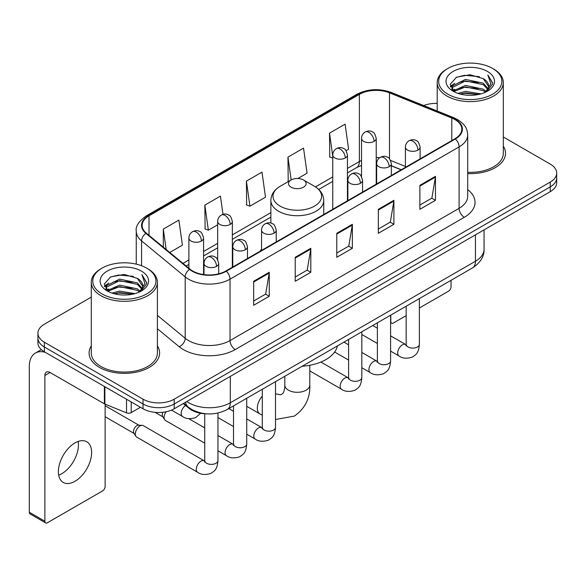 <?xml version="1.0" encoding="UTF-8"?>
<svg xmlns="http://www.w3.org/2000/svg" width="586" height="586" viewBox="0 0 586 586"><rect width="100%" height="100%" fill="white"/><g stroke="black" fill="none" stroke-linecap="round" stroke-linejoin="round"><path stroke-width="0.88" d="M261.546 249.057A38.932 22.473 0 0 0 260.169 251.196M401.117 169.823L391.338 165.867M206.484 413.841A22.034 12.724 180 0 1 189.146 408.427L183.25 403.556M91.291 297.117L44.36 324.219A22.034 12.724 0 0 0 37.907 333.214L37.907 342.81A22.034 12.724 0 0 0 44.36 351.805L143.043 408.779A22.034 12.724 0 0 0 174.21 408.779L550.247 191.673A22.034 12.724 0 0 0 556.7 182.678L556.7 177.88A22.034 12.724 0 0 1 550.247 186.875A22.034 12.724 0 0 0 556.7 177.88L556.7 173.082A22.034 12.724 0 0 0 550.247 164.087L503.315 136.992M37.907 333.214A22.034 12.724 0 0 0 44.36 342.209L143.043 399.183A22.034 12.724 0 0 0 174.21 399.183L174.21 403.981L550.247 186.875L174.21 403.981A22.034 12.724 0 0 1 143.043 403.981A22.034 12.724 0 0 0 174.21 403.981L174.21 408.779M44.36 342.209L44.36 347.007L143.043 403.981L44.36 347.007A22.034 12.724 0 0 1 37.907 338.012A22.034 12.724 0 0 0 44.36 347.007L44.36 351.805M91.291 345.923A35.255 20.356 0 0 0 89.094 353.006A35.255 20.356 0 0 0 99.415 367.4A35.255 20.356 0 0 0 137.842 371.81A35.255 20.356 0 0 0 159.604 353.006A35.255 20.356 0 0 0 157.4 345.923A35.255 20.356 0 0 1 159.604 353.006A35.255 20.356 0 0 1 137.842 371.81A35.255 20.356 0 0 1 99.415 367.4A35.255 20.356 0 0 1 89.094 353.006A35.255 20.356 0 0 1 91.291 345.923M454.941 119.559A23.506 13.573 180 0 1 461.819 129.154A23.506 13.573 180 0 1 454.941 138.75L225.888 270.988A23.506 13.573 180 0 1 190.011 269.179L146.375 233.199A23.506 13.573 180 0 1 142.127 225.412A23.506 13.573 180 0 1 149.012 215.816L359.379 94.361A23.506 13.573 180 0 1 389.478 92.844L451.799 118.035A23.506 13.573 180 0 1 454.941 119.559M455.351 119.317A24.092 13.91 0 0 0 452.136 117.757L389.815 92.566A24.092 13.91 0 0 0 358.962 94.126L148.595 215.575A24.092 13.91 0 0 0 145.899 233.389L189.534 269.37A24.092 13.91 0 0 0 226.306 271.23L455.351 138.985A24.092 13.91 0 0 0 455.351 119.317M253.672 281.273L253.672 305.262L269.26 296.267L269.26 272.278L253.672 281.273M253.672 301.006L265.678 294.077L269.194 273.076A5.875 3.391 -120 0 0 269.26 272.278M265.568 294.143L269.26 296.267M295.227 257.283L295.227 281.273L310.807 272.278L310.807 248.288L295.227 257.283M295.227 277.017L307.225 270.087L310.748 249.087A5.875 3.391 -120 0 0 310.807 248.288M307.123 270.153L310.807 272.278M419.876 185.315L419.876 209.305L435.464 200.309L435.464 176.32L419.876 185.315M419.876 205.049L431.882 198.119L435.398 177.119A5.875 3.391 -120 0 0 435.464 176.32M431.772 198.185L435.464 200.309M378.329 209.305L378.329 233.294L393.909 224.299L393.909 200.309L378.329 209.305M378.329 229.038L390.327 222.109L393.851 201.108A5.875 3.391 -120 0 0 393.909 200.309M390.225 222.175L393.909 224.299M336.774 233.294L336.774 257.283L352.362 248.288L352.362 224.299L336.774 233.294M336.774 253.027L348.78 246.098L352.296 225.097A5.875 3.391 -120 0 0 352.362 224.299M348.67 246.164L352.362 248.288M467.701 173.595A35.255 20.356 0 0 0 505.52 153.29A35.255 20.356 0 0 0 503.315 146.207A35.255 20.356 0 0 1 505.52 153.29A35.255 20.356 0 0 1 467.701 173.595M174.21 399.183L550.247 182.078A22.034 12.724 0 0 0 556.7 173.082M437.207 103.407A22.034 12.724 0 0 0 423.7 105.546M169.75 252.471L182.4 245.168L178.884 220.102L163.304 229.097L163.304 247.153M297.871 178.503L307.057 173.2L303.533 148.133L287.953 157.129L288.209 180.979M346.062 150.675L348.604 149.21L345.088 124.144L329.508 133.139L329.757 156.989M222.995 214.359L220.431 196.112L204.851 205.107L205.107 228.95M246.406 181.118L249.922 206.184L265.502 197.189L261.986 172.123L246.406 181.118L246.655 204.961M249.922 206.184L246.406 204.873M288.898 181.235L287.953 180.884M287.953 157.129L291.154 179.931M332.753 158.11L329.508 156.894M329.508 133.139L332.753 156.301M204.851 205.107L208.367 230.173L217.662 224.812M208.367 230.173L204.851 228.862M163.304 229.097L166.168 249.511M390.598 321.406L390.796 321.516A3.67 2.117 120 0 0 391.558 323.201A3.67 2.117 120 0 0 393.389 323.018L406.157 315.649M419.378 308.016L448.444 291.235A3.67 2.117 120 0 0 451.044 286.737L451.044 280.306M390.796 321.516L390.796 315.092M447.924 94.221A31.585 18.232 0 0 0 492.592 94.221A31.585 18.232 0 0 0 492.592 68.43L493.632 69.031A33.05 19.082 0 0 1 503.315 82.523A33.05 19.082 0 0 1 482.908 100.155A33.05 19.082 0 0 1 446.891 96.016A33.05 19.082 0 0 1 437.207 82.523A33.05 19.082 0 0 1 446.891 69.031L447.924 68.43A31.585 18.232 0 0 0 447.924 94.221M467.701 172.321A33.05 19.082 0 0 0 503.315 153.29L503.315 82.523M457.886 93.357L465.511 91.401L480.96 93.877M460.069 94.024L465.511 92.903L478.703 94.441L464.478 93.313L460.222 94.06M453.154 90.889L465.511 85.409L483.245 89.153L486.102 91.519M453.894 91.533L465.511 86.904L483.245 90.647L485.311 92.229M452.114 89.885L451.894 88.413L452.524 85.908L465.511 79.41L483.245 83.153L488.101 88.662M451.953 89.16L452.524 87.409L465.511 80.912L483.245 84.655L487.75 89.38M485.12 92.383A18.364 10.599 0 0 0 488.621 86.149A18.364 10.599 0 0 0 483.245 78.656L488.614 86.516M487.398 71.426A24.238 13.998 0 0 0 453.176 71.397A24.238 13.998 0 0 0 453.015 91.16A24.238 13.998 0 0 0 453.117 91.218A24.238 13.998 0 0 0 487.508 91.16A24.238 13.998 0 0 0 487.398 71.426M483.245 78.656L470.053 74.715L456.494 77.213L450.209 84.311L454.377 91.885M486.622 91.65L492.482 84.216L492.599 82.882L487.83 74.92L490.834 83.842L485.311 92.295M493.632 69.031L492.592 68.43A31.585 18.232 0 0 0 447.924 68.43M487.83 74.92L492.592 83.19M456.179 77.367L464.478 75.316L479.355 76.649M450.444 87.014L453.154 84.889M459.124 82.355L464.478 81.315L478.828 82.494M459.124 88.354L464.478 87.314L478.828 88.493M450.29 86.428L454.736 83.263M452.656 90.456L454.736 89.262M291.074 187.176A8.812 5.091 0 0 0 303.533 187.176A8.812 5.091 0 0 0 303.533 179.983L314.484 186.297A24.29 14.027 0 0 1 314.484 206.133A24.29 14.027 0 0 1 280.13 206.133A24.29 14.027 0 0 1 280.13 186.297C274.145 189.849 271.054 194.574 270.864 200.456A26.443 15.265 0 0 0 278.606 211.253A26.443 15.265 0 0 0 307.423 214.564A26.443 15.265 0 0 0 323.75 200.456C323.553 194.574 320.461 189.849 314.484 186.297L303.533 179.983A8.812 5.091 0 0 0 291.074 179.983A8.812 5.091 0 0 0 291.074 187.176M302.156 366.265A40.397 23.323 0 0 0 337.411 345.916M204.734 443.155L165.45 420.47A6.607 3.816 -60 0 1 164.622 419.657A6.607 3.816 -60 0 1 164.08 417.444A6.607 3.816 -60 0 1 166.175 411.731M164.622 419.657L162.652 416.492A4.776 2.754 -60 0 1 162.263 414.895A4.776 2.754 -60 0 1 162.893 412.266M135.307 434.058A6.607 3.816 -60 0 1 139.981 425.963A6.607 3.816 -60 0 1 142.164 425.326A6.607 3.816 -60 0 1 143.284 425.634L204.265 460.838A6.607 3.816 -60 0 0 201.254 461.006A6.607 3.816 -60 0 0 200.954 461.167A6.607 3.816 -60 0 0 196.64 466.991A6.607 3.816 -60 0 0 197.65 472.287L136.677 437.083A6.607 3.816 -60 0 1 135.849 436.27A6.607 3.816 -60 0 1 135.307 434.058M135.849 436.27L133.879 433.105A4.776 2.754 -60 0 1 133.491 431.508A4.776 2.754 -60 0 1 136.868 425.663A4.776 2.754 -60 0 1 138.442 425.202L142.164 425.326M78.143 441.441A23.506 13.573 -60 0 1 61.823 473.678A23.506 13.573 -60 0 1 58.688 475.143M75.008 481.289A23.506 13.573 120 0 0 90.361 460.574A23.506 13.573 120 0 0 86.757 441.741A23.506 13.573 120 0 0 75.008 442.906A23.506 13.573 120 0 0 59.647 463.614A23.506 13.573 120 0 0 63.251 482.454A23.506 13.573 120 0 0 75.008 481.289M131.227 401.959L131.227 412.603L140.45 407.277M45.459 352.435A29.381 16.965 -120 0 0 35.387 353.05A29.381 16.965 -120 0 0 29.3 366.499L29.3 512.237L44.88 521.232L44.88 375.494A7.347 4.241 60 0 1 46.404 372.132A7.347 4.241 60 0 1 50.074 372.498L104.381 403.849L104.381 386.46M44.88 521.232A3.67 2.117 120 0 0 45.642 522.91L30.062 513.915A3.67 2.117 -60 0 1 29.3 512.237M45.642 522.91A3.67 2.117 120 0 0 47.481 522.727L102.535 490.943A3.67 2.117 120 0 0 105.128 486.446L105.128 404.193M131.227 412.603A3.67 2.117 180 0 1 126.525 412.837L104.872 404.084A3.67 2.117 180 0 1 104.381 403.849M102.015 293.93A31.585 18.232 0 0 0 146.683 293.93A31.585 18.232 0 0 0 146.683 268.139L147.723 268.74A33.05 19.082 0 0 1 157.4 282.232A33.05 19.082 0 0 1 136.999 299.864A33.05 19.082 0 0 1 100.975 295.725A33.05 19.082 0 0 1 91.291 282.232A33.05 19.082 0 0 1 100.975 268.74L102.015 268.139A31.585 18.232 0 0 0 102.015 293.93M91.291 282.232L91.291 353.006A33.05 19.082 0 0 0 100.975 366.499A33.05 19.082 0 0 0 136.999 370.63A33.05 19.082 0 0 0 157.4 353.006L157.4 282.232M111.977 293.066L119.595 291.117L135.051 293.593M114.153 293.733L119.595 292.612L132.788 294.15M107.223 290.619L119.595 285.118L137.329 288.861L140.186 291.227M107.978 291.242L119.595 286.62L137.329 290.363L139.395 291.938M106.205 289.601L105.985 288.122L106.608 285.616L119.595 279.119L137.329 282.862L142.186 288.371M106.044 288.869L106.608 287.118L119.595 280.621L137.329 284.364L141.841 289.088M139.212 292.092A18.364 10.599 0 0 0 142.713 285.865A18.364 10.599 0 0 0 137.329 278.365L142.698 286.224M141.49 271.142A24.238 13.998 0 0 0 107.26 271.106A24.238 13.998 0 0 0 107.106 290.868A24.238 13.998 0 0 0 107.209 290.927A24.238 13.998 0 0 0 141.592 290.868A24.238 13.998 0 0 0 141.49 271.142M137.329 278.365L124.137 274.431L110.578 276.922L104.293 284.027L108.461 291.594M140.713 291.359L146.566 283.924L146.683 282.599L141.922 274.636L144.925 283.558L139.402 292.004M147.723 268.74L146.683 268.139A31.585 18.232 0 0 0 102.015 268.139M141.922 274.636L146.683 282.899M110.263 277.075L118.57 275.032L133.44 276.365M104.535 286.73L107.245 284.598M113.208 282.064L118.57 281.024L132.912 282.203M113.208 288.063L118.57 287.023L132.912 288.202M114.307 293.769L118.57 293.022L132.773 294.157M104.381 286.136L108.828 282.979M106.74 290.173L108.828 288.971M189.146 407.768L189.146 408.427M186.78 401.52A29.381 16.965 0 0 0 188.751 402.78A29.381 16.965 0 0 0 230.305 402.78L475.451 261.246A29.381 16.965 0 0 0 484.058 249.248C484.278 256.543 480.388 262.777 472.411 267.97L227.258 409.504A14.694 8.482 60 0 0 230.305 402.78L230.305 376.395M475.451 234.854L475.451 261.246A14.694 8.482 60 0 1 472.411 267.97M185.586 402.208A14.694 9.823 129.5 0 0 188.15 406.984L183.689 403.307M550.247 191.673L550.247 182.078M143.043 408.779L143.043 399.183M467.701 189.6A36.728 21.206 180 0 1 464.288 217.311L235.235 349.556A7.347 4.241 60 0 1 230.042 340.561L459.094 208.316A29.381 16.965 0 0 0 467.701 196.325L467.701 134.912A29.381 16.965 180 0 1 459.094 146.903A7.347 4.241 -120 0 0 455.351 138.985M235.235 349.556A36.728 21.206 180 0 1 183.301 349.556A36.728 21.206 180 0 1 179.184 346.722L157.4 328.761M189.534 269.37A7.347 4.915 129.5 0 0 185.198 276.878L185.198 338.29A29.381 16.965 0 0 0 188.494 340.561A29.381 16.965 0 0 0 230.042 340.561L230.042 279.148A29.381 16.965 180 0 1 185.198 276.878L141.563 240.897A29.381 16.965 180 0 1 136.252 231.17L136.252 264.147M467.701 134.912C467.225 129.865 466.756 125.66 457.571 119.551L453.711 117.676A7.347 3.443 112 0 0 452.136 117.757M453.711 117.676L391.389 92.485C379.223 88.178 367.678 88.801 356.742 94.361A7.347 4.241 60 0 1 358.962 94.126M148.595 215.575A7.347 4.241 -120 0 0 146.375 215.816C138.75 221.296 135.381 226.416 136.252 231.17M145.899 233.389A7.347 4.915 129.5 0 0 141.563 240.897L141.563 265.744M391.389 92.485A7.347 3.443 112 0 0 389.815 92.566M226.306 271.23A7.347 4.241 60 0 1 230.042 279.148L459.094 146.903L459.094 208.316A7.347 4.241 60 0 0 464.288 217.311M157.4 315.371L185.198 338.29A7.347 4.915 -50.5 0 1 179.184 346.722M149.012 215.816L149.012 235.367M451.799 118.035L451.799 140.559M389.478 92.844L389.478 158.821M405.417 166.453L390.584 160.461M379.706 157.729A23.506 13.573 0 0 0 376.219 157.561M361.533 160.432A23.506 13.573 0 0 0 359.379 161.531L347.447 168.424M359.379 94.361L359.379 161.531A13.222 7.633 60 0 1 356.64 167.589L347.447 172.892M332.753 176.906L315.458 186.89M270.864 212.637L232.349 234.876M217.662 243.351L203.576 251.489M188.882 259.964L182.979 263.378M401.278 169.728L392.107 166.021A13.222 6.19 -68 0 1 391.338 165.56M336.774 234.056L352.296 225.097M378.329 210.066L393.851 201.108M419.876 186.077L435.398 177.119M295.227 258.045L310.748 249.087M253.672 282.034L269.194 273.076M309.789 365.29L309.789 385.09A12.489 7.208 180 0 1 306.134 390.188A12.489 7.208 180 0 1 288.473 390.188A12.489 7.208 180 0 1 284.818 385.09C285.008 386.006 284.488 391.236 282.906 393.499L280.621 394.817L275.508 393.799M262.286 415.196L259.898 413.899A12.489 7.208 -60 0 1 262.286 396.136M417.957 150.082A7.347 4.241 0 0 0 420.111 147.086C418.946 142.838 417.781 140.757 416.624 140.838C414.492 139.336 411.987 139.3 409.094 140.721A7.347 4.241 60 0 1 412.764 141.087A7.347 4.241 -120 0 1 417.957 150.082A7.347 4.241 0 0 1 407.57 150.082A7.347 4.241 0 0 1 405.417 147.086C405.527 144.303 406.75 142.178 409.094 140.721M390.598 351.109L399.073 356.002A6.607 3.816 -60 0 1 398.055 350.706A6.607 3.816 -60 0 1 402.377 344.876A6.607 3.816 -60 0 1 402.67 344.722A6.607 3.816 -60 0 1 405.68 344.553L390.598 335.844M406.53 345.22L405.944 345.703L406.157 344.282A6.607 3.816 -0 0 0 408.09 346.978A6.607 3.816 -0 0 0 417.137 347.139A6.607 3.816 -0 0 0 419.378 344.282C418.624 353.6 415.935 354.596 412.244 357.145C406.721 358.822 402.326 358.442 399.073 356.002M389.185 166.695A7.347 4.241 0 0 0 391.338 163.699C390.173 159.451 389.009 157.37 387.851 157.451C385.72 155.949 383.215 155.913 380.314 157.334A7.347 4.241 60 0 1 383.991 157.7A7.347 4.241 -120 0 1 389.185 166.695A7.347 4.241 0 0 1 378.798 166.695A7.347 4.241 0 0 1 376.644 163.699C376.754 160.916 377.977 158.791 380.314 157.334M361.826 367.722L370.293 372.615A6.607 3.816 -60 0 1 369.283 367.319A6.607 3.816 -60 0 1 373.604 361.489A6.607 3.816 -60 0 1 373.897 361.335A6.607 3.816 -60 0 1 376.908 361.166L361.826 352.457M377.758 361.833L377.164 362.316L377.377 360.888A6.607 3.816 -0 0 0 379.318 363.591A6.607 3.816 -0 0 0 388.364 363.752A6.607 3.816 -0 0 0 390.598 360.888C389.851 370.213 387.163 371.209 383.471 373.758C377.941 375.436 373.553 375.055 370.293 372.615M360.412 183.308A7.347 4.241 0 0 0 362.558 180.312C361.394 176.064 360.236 173.976 359.072 174.057C356.947 172.562 354.435 172.526 351.541 173.947A7.347 4.241 60 0 1 355.219 174.313A7.347 4.241 -120 0 1 360.412 183.308A7.347 4.241 0 0 1 350.025 183.308A7.347 4.241 0 0 1 347.872 180.312C347.981 177.529 349.205 175.404 351.541 173.947M309.789 370.909L341.521 389.229A6.607 3.816 -60 0 1 340.51 383.933A6.607 3.816 -60 0 1 344.824 378.102A6.607 3.816 -60 0 1 345.125 377.948A6.607 3.816 -60 0 1 348.135 377.78L320.886 362.045M348.985 378.446L348.392 378.93L348.604 377.501A6.607 3.816 -0 0 0 350.538 380.204A6.607 3.816 -0 0 0 359.584 380.365A6.607 3.816 -0 0 0 361.826 377.501C361.079 386.826 358.39 387.822 354.691 390.364C349.168 392.049 344.78 391.668 341.521 389.229M274.087 233.147A7.347 4.241 0 0 0 276.24 230.144C275.076 225.903 273.911 223.815 272.754 223.896C270.622 222.402 268.117 222.365 265.224 223.786A7.347 4.241 60 0 1 268.893 224.152A7.347 4.241 -120 0 1 274.087 233.147A7.347 4.241 0 0 1 263.7 233.147A7.347 4.241 0 0 1 261.546 230.144C261.656 227.361 262.88 225.244 265.224 223.786M246.728 434.175L255.203 439.068A6.607 3.816 -60 0 1 254.185 433.765A6.607 3.816 -60 0 1 258.507 427.941A6.607 3.816 -60 0 1 258.8 427.78A6.607 3.816 -60 0 1 261.81 427.612L246.728 418.909M262.66 428.278L262.074 428.769L262.286 427.341A6.607 3.816 -0 0 0 264.22 430.043A6.607 3.816 -0 0 0 273.266 430.205A6.607 3.816 -0 0 0 275.508 427.341C274.753 436.665 272.065 437.661 268.373 440.203C262.85 441.888 258.455 441.507 255.203 439.068M245.314 249.761A7.347 4.241 0 0 0 247.468 246.757C246.303 242.516 245.138 240.428 243.981 240.509C241.85 239.015 239.344 238.978 236.444 240.399A7.347 4.241 60 0 1 240.121 240.765A7.347 4.241 -120 0 1 245.314 249.761A7.347 4.241 0 0 1 234.927 249.761A7.347 4.241 0 0 1 232.774 246.757C232.884 243.974 234.107 241.857 236.444 240.399M217.955 450.788L226.423 455.674A6.607 3.816 -60 0 1 225.412 450.378A6.607 3.816 -60 0 1 229.734 444.554A6.607 3.816 -60 0 1 230.027 444.393A6.607 3.816 -60 0 1 233.038 444.225L217.955 435.523M233.887 444.891L233.294 445.382L233.506 443.954A6.607 3.816 -0 0 0 235.447 446.657A6.607 3.816 -0 0 0 244.494 446.818A6.607 3.816 -0 0 0 246.728 443.954C245.981 453.278 243.293 454.275 239.601 456.816C234.07 458.501 229.683 458.12 226.423 455.674M216.542 266.374A7.347 4.241 0 0 0 218.688 263.37C217.523 259.122 216.366 257.042 215.201 257.122C213.077 255.628 210.564 255.584 207.671 257.012A7.347 4.241 60 0 1 211.348 257.379A7.347 4.241 -120 0 1 216.542 266.374A7.347 4.241 0 0 1 206.155 266.374A7.347 4.241 0 0 1 204.001 263.37C204.111 260.587 205.334 258.47 207.671 257.012M205.115 461.504L204.521 461.995L204.734 460.567A6.607 3.816 -0 0 0 206.668 463.262A6.607 3.816 -0 0 0 215.714 463.431A6.607 3.816 -0 0 0 217.955 460.567C217.208 469.891 214.52 470.888 210.821 473.429C205.298 475.107 200.91 474.733 197.65 472.287M374.073 141.358A7.347 4.241 0 0 0 376.219 138.362C375.055 134.113 373.897 132.026 372.733 132.106C370.608 130.612 368.096 130.575 365.203 131.996A7.347 4.241 60 0 1 368.872 132.363A7.347 4.241 -120 0 1 374.073 141.358A7.347 4.241 0 0 1 363.679 141.358A7.347 4.241 0 0 1 361.533 138.362C361.643 135.571 362.866 133.454 365.203 131.996M345.293 157.971A7.347 4.241 0 0 0 347.447 154.968C346.282 150.727 345.117 148.639 343.96 148.719C341.836 147.225 339.323 147.189 336.43 148.61A7.347 4.241 60 0 1 340.1 148.976A7.347 4.241 -120 0 1 345.293 157.971A7.347 4.241 0 0 1 334.906 157.971A7.347 4.241 0 0 1 332.753 154.968C332.87 152.184 334.093 150.067 336.43 148.61M230.203 224.423A7.347 4.241 0 0 0 232.349 221.42C231.184 217.172 230.027 215.091 228.862 215.172C226.738 213.67 224.226 213.634 221.332 215.062A7.347 4.241 60 0 1 225.002 215.421A7.347 4.241 -120 0 1 230.203 224.423A7.347 4.241 0 0 1 219.809 224.423A7.347 4.241 0 0 1 217.662 221.42C217.772 218.637 218.996 216.52 221.332 215.062M201.423 241.029A7.347 4.241 0 0 0 203.576 238.033C202.412 233.785 201.247 231.704 200.09 231.785C197.965 230.283 195.453 230.247 192.56 231.675A7.347 4.241 60 0 1 196.229 232.034A7.347 4.241 -120 0 1 201.423 241.029A7.347 4.241 0 0 1 191.036 241.029A7.347 4.241 0 0 1 188.882 238.033C189 235.25 190.223 233.133 192.56 231.675M200.58 413.262L195.709 417.628C190.186 419.305 185.791 418.924 182.539 416.485A6.607 3.816 -60 0 1 181.169 413.46A6.607 3.816 -60 0 1 185.608 405.505M44.88 375.494L50.074 372.498M104.872 386.738L104.872 404.084M126.525 412.837L126.525 399.242M227.258 409.504C215.436 415.445 203.613 415.445 191.798 409.504L188.15 406.984M484.058 249.248L484.058 229.888M356.742 94.361L146.375 215.816M392.107 166.021L391.338 165.721M376.666 163.15L376.219 163.15M361.533 165.406L356.64 167.589M332.753 181.374L318.747 189.461M270.864 217.113L232.349 239.344M217.662 247.827L203.576 255.957M188.882 264.44L186.172 266.007M391.558 323.201L390.598 322.652M451.894 89.629L451.894 88.413M437.207 111.01L437.207 82.523M309.789 385.09C310.324 398.011 305.203 408.347 294.421 416.082L275.508 419.495M259.898 413.899L246.728 406.296M323.75 214.491L323.75 200.456M270.864 223.068L270.864 200.456M291.074 179.983L280.13 186.297M284.818 376.278L284.818 385.09M406.135 344.788L405.68 344.553M419.378 298.589L419.378 344.282M420.111 158.857L420.111 147.086M377.377 343.477L361.826 334.496M406.157 306.222L406.157 344.282M405.417 167.34L405.417 147.086M377.377 328.211L372.725 325.523M377.362 361.401L376.908 361.166M390.598 315.202L390.598 360.888M391.338 175.47L391.338 163.699M348.604 360.09L334.635 352.025M377.377 322.835L377.377 360.888M376.644 183.953L376.644 163.699M348.604 344.824L343.953 342.136M348.582 378.014L348.135 377.78M361.826 331.815L361.826 377.501M362.558 192.083L362.558 180.312M348.604 339.448L348.604 377.501M347.872 200.566L347.872 180.312M262.264 427.853L261.81 427.612M275.508 381.654L275.508 427.341M276.24 241.915L276.24 230.144M233.506 426.542L217.955 417.562M262.286 389.287L262.286 427.341M261.546 250.398L261.546 230.144M233.506 411.277L228.855 408.589M233.492 444.466L233.038 444.225M246.728 398.268L246.728 443.954M247.468 258.529L247.468 246.757M155.026 412.332L162.893 416.873M233.506 405.9L233.506 443.954M232.774 267.011L232.774 246.757M204.734 427.89L188.78 418.675M204.712 461.079L204.265 460.838M217.955 413.049L217.955 460.567M218.688 273.823L218.688 263.37M105.128 416.749L134.121 433.486M204.734 413.767L204.734 460.567M204.001 274.622L204.001 263.37M105.128 405.724L138.889 425.216M376.219 184.194L376.219 138.362M361.533 176.554L361.533 138.362M347.447 200.808L347.447 154.968M332.753 209.29L332.753 154.968M232.349 267.26L232.349 221.42M217.662 259.62L217.662 221.42M203.576 274.563L203.576 238.033M182.539 416.485L171.5 410.112M188.882 268.249L188.882 238.033M35.387 353.05L41.328 349.615M105.985 289.338L105.985 288.122"/></g></svg>
